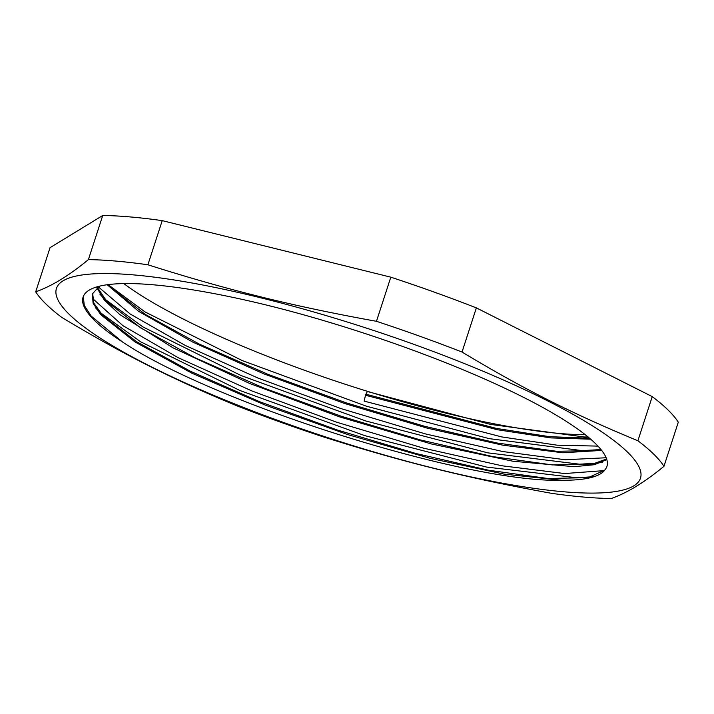 <?xml version="1.0" encoding="UTF-8"?>
<svg xmlns="http://www.w3.org/2000/svg" width="714" height="714" viewBox="0 0 714 714"><rect width="100%" height="100%" fill="white"/><g stroke="black" fill="none" stroke-linecap="round" stroke-linejoin="round"><path stroke-width="1.07" d="M122.87 342.22C214.95 403.669 466.849 483.092 561.606 480.263L503.959 474.087L430.078 458.326L347.647 434.558L265.385 405.177L191.932 373.217L134.982 341.944L100.629 314.571L93.088 303.236L92.383 293.891L99.407 286.198M606.73 459.664L594.36 464.716L574.118 466.697L513.036 461.253L431.327 443.938L339.543 416.86L249.597 383.427L173.065 347.843L119.845 314.579L104.333 300.175L96.908 287.858M601.67 450.418L562.757 452.774L502.629 445.143L427.436 428.195L345.058 403.633L264.01 373.931L192.709 342.077L138.596 311.322L107.198 284.743M590.773 439.19L550.869 437.905L497.337 429.73L365.479 395.253L367.299 391.486L490.393 424.384L584.364 436.986L588.202 437.013M598.002 446.116L557.188 445.188L501.728 436.923L364.176 401.125L365.479 395.253M122.397 341.908L91.276 316.177L84.27 305.431L83.315 296.444M604.347 470.606L564.613 473.552L501.996 465.787L423.268 448.106L336.838 422.277L252.096 391.031L178.089 357.652L122.87 325.629L92.365 298.345M606.07 457.763L565.131 459.745L502.781 451.543L425.348 433.898L340.864 408.551L257.986 378.054L185.247 345.433L130.162 313.99L98.318 286.858M604.776 470.098L588.3 477.639L547.834 478.487L488.546 470.223L416.03 453.533L337.231 429.971L259.566 401.679L190.468 371.271L136.419 341.578L102.62 315.329L93.873 303.209L92.615 293.249M606.525 459.004L592.718 464.046L552.27 464.903L492.972 456.639L420.466 439.949L341.667 416.387L263.993 388.095L194.895 357.687L140.837 327.985L107.046 301.736L97.443 287.456M108.778 285.163L145.147 311.991L242.269 360.588L366.487 406.221L489.135 438.628L581.919 450.596L601.027 449.606L597.145 450.454L556.706 451.31L497.417 443.055L424.91 426.365L346.103 402.803L268.428 374.511L199.322 344.103L145.263 314.401L111.464 288.153L108.296 284.6M589.648 438.226L549.601 436.682L496.337 428.4L365.818 394.19M561.606 480.263A271.168 51.274 -162 0 0 605.258 469.401M605.276 469.41C616.985 454.764 579.598 424.009 510.689 391.04C444.572 359.097 351.466 326.2 269.455 305.788A279.022 52.765 18 0 0 83.083 297.086A279.022 52.765 18 0 0 122.897 342.229M99.808 294.079L107.046 301.736M104.351 298.755L142.862 326.887L241.091 375.546L365.666 420.939L487.841 452.854L579.438 464.189L596.618 463.199M592.718 464.046L602.313 462.261M95.328 307.609L102.62 315.329M99.933 312.339L140.613 341.783L239.931 390.504L364.836 435.656L486.529 467.063L576.921 477.773L592.192 476.791M366.023 395.422L366.371 394.369M35.7 291.821L50.042 247.678L102.736 215.485L88.393 259.628C69.16 275.506 51.595 286.234 35.7 291.821A334.125 63.18 -162 0 0 61.761 317.391C123.236 354.394 172.815 379.402 237.637 406.114A334.125 63.18 -162 0 0 323.192 436.834C403.588 462.279 468.027 478.21 551.77 493.365A334.125 63.18 -162 0 0 611.264 498.515C627.16 492.928 644.724 482.2 663.958 466.322L678.3 422.179A334.125 63.18 18 0 0 652.239 396.609L637.897 440.752C573.074 414.04 523.496 389.032 462.02 352.038L476.363 307.886L652.239 396.609M162.23 220.635L390.808 277.166L376.465 321.309C292.722 306.154 228.284 290.223 147.887 264.778L162.23 220.635A334.125 63.18 18 0 0 102.736 215.485M390.808 277.166A334.125 63.18 18 0 1 476.363 307.886M123.817 283.583A279.022 52.765 -162 0 0 443.162 412.46A279.022 52.765 -162 0 0 585.31 434.692M462.02 352.038A334.125 63.18 -162 0 0 376.465 321.309M147.887 264.778A334.125 63.18 -162 0 0 88.393 259.628M663.958 466.322A334.125 63.18 -162 0 0 637.897 440.752M162.881 278.29A307.038 58.057 18 0 1 605.981 434.781A307.038 58.057 18 0 1 435.37 468.625A307.038 58.057 18 0 1 90.919 331.84A307.038 58.057 18 0 1 162.881 278.29M108.109 284.618L111.464 288.153M601.117 449.713L597.145 450.454M594.824 476.425L588.3 477.639"/></g></svg>
